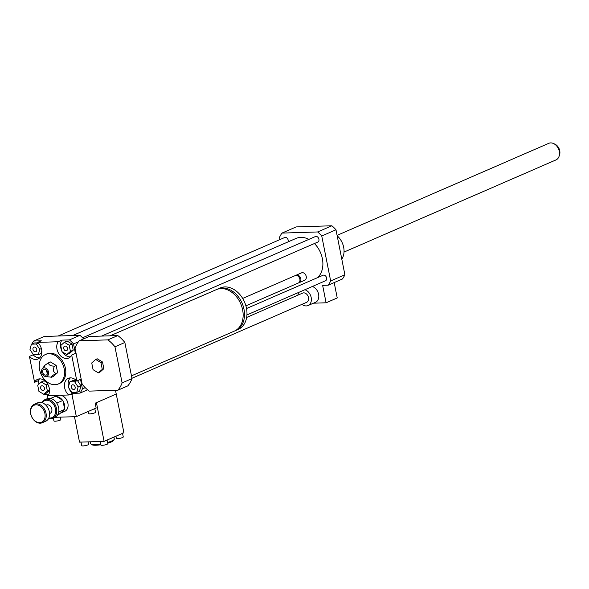 <?xml version="1.0" encoding="UTF-8"?>
<svg xmlns="http://www.w3.org/2000/svg" width="589" height="589" viewBox="0 0 589 589"><rect width="100%" height="100%" fill="white"/><g stroke="black" fill="none" stroke-linecap="round" stroke-linejoin="round"><path stroke-width="0.88" d="M246.651 317.442L302.643 293.094A5.021 3.725 66.5 0 1 308.489 297.578A5.021 3.725 66.5 0 1 306.648 302.312L131.943 378.278M304.874 289.736A8.54 6.324 66.5 0 1 311.176 297.497A8.54 6.324 66.5 0 1 308.054 305.536A8.54 6.324 66.5 0 1 301.958 304.351M297.953 295.133A8.54 6.324 66.5 0 1 298.667 292.431M312.303 286.504A8.54 6.324 66.5 0 1 318.605 294.264A8.54 6.324 66.5 0 1 315.483 302.304L308.054 305.536M328.198 285.194A36.179 26.799 -113.5 0 0 330.657 280.953L344.889 274.768A36.179 26.799 -113.5 0 1 342.43 279.002L328.198 285.194L322.639 285.37L326.092 302.79L337.232 297.946L334.191 282.587M313.436 303.195L326.092 302.79M98.341 372.874L93.069 369.671L91.744 362.964L95.683 359.459L100.955 362.669L102.287 369.377L98.341 372.874L99.887 372.204L103.833 368.699L102.287 369.377M100.955 362.669L102.508 361.992L97.229 358.789L95.683 359.459M102.508 361.992L103.833 368.699M110.128 335.811L216.325 289.633A22.61 16.75 66.5 0 1 221.022 288.595A22.61 16.75 66.5 0 1 241.829 306.714A22.61 16.75 66.5 0 1 234.356 331.106L131.465 375.841M217.01 289.361A22.61 16.75 66.5 0 1 217.687 289.044A22.61 16.75 66.5 0 1 222.384 287.999A22.61 16.75 66.5 0 1 243.191 306.125A22.61 16.75 66.5 0 1 235.718 330.517A22.61 16.75 66.5 0 1 235.026 330.79M217.687 289.044L220.161 287.969A22.61 16.75 66.5 0 1 224.865 286.924A22.61 16.75 66.5 0 1 245.665 305.05A22.61 16.75 66.5 0 1 238.192 329.435L235.718 330.517M242.69 298.446L295.199 275.608A4.02 2.974 66.5 0 1 296.039 275.424A4.02 2.974 66.5 0 1 299.735 278.649A4.02 2.974 66.5 0 1 298.409 282.985L245.893 305.816M295.693 275.461A4.02 2.974 66.5 0 1 296.127 275.21A4.02 2.974 66.5 0 1 296.966 275.019A4.02 2.974 66.5 0 1 300.662 278.244A4.02 2.974 66.5 0 1 299.337 282.58A4.02 2.974 66.5 0 1 298.851 282.727M296.127 275.21L301.546 272.854A4.02 2.974 66.5 0 1 302.385 272.67A4.02 2.974 66.5 0 1 306.081 275.888A4.02 2.974 66.5 0 1 304.749 280.224L299.337 282.58M75.017 348.077A32.159 23.825 66.5 0 1 79.25 340.788L107.905 339.875A32.159 23.825 66.5 0 1 114.958 346.803L122.107 382.909A32.159 23.825 66.5 0 1 117.874 390.198L89.219 391.118A32.159 23.825 66.5 0 1 82.165 384.19L75.017 348.077M107.905 339.875L117.807 335.568L89.153 336.481L79.25 340.788M117.807 335.568A32.159 23.825 66.5 0 1 124.861 342.496L114.958 346.803M124.861 342.496L132.01 378.602L122.107 382.909M132.01 378.602A32.159 23.825 66.5 0 1 127.776 385.898L117.874 390.198M78.433 341.782L73.522 343.917L75.407 353.444L71.696 355.064L76.82 380.973L80.538 379.36L82.423 388.887A36.179 26.799 66.5 0 1 79.964 393.121L72.403 393.364L68.685 394.983A10.05 7.443 66.5 0 1 64.415 385.707A10.05 7.443 66.5 0 1 68.324 378.344A10.05 7.443 66.5 0 1 76.82 380.973M85.236 387.665L82.423 388.887M35.34 351.802A2.474 1.833 66.5 0 1 33.072 349.822A2.474 1.833 66.5 0 1 33.89 347.157A2.474 1.833 66.5 0 1 36.547 348.695A2.474 1.833 66.5 0 1 35.855 351.692A2.474 1.833 66.5 0 1 35.34 351.802M63.708 348.504A2.474 1.833 66.5 0 1 64.606 346.177A2.474 1.833 66.5 0 1 67.271 347.709A2.474 1.833 66.5 0 1 66.579 350.705A2.474 1.833 66.5 0 1 63.708 348.504M72.786 384.779A2.474 1.833 66.5 0 1 75.061 386.759A2.474 1.833 66.5 0 1 74.243 389.425A2.474 1.833 66.5 0 1 71.578 387.886A2.474 1.833 66.5 0 1 72.278 384.889A2.474 1.833 66.5 0 1 72.786 384.779M36.253 344.02L39.75 349.27L38.366 354.666L33.485 354.828L29.995 349.579L31.379 344.175L36.253 344.02L38.322 343.122M41.377 348.563L39.75 349.27M41.812 350.882L41.149 353.459L38.366 354.666M38.049 342.842L34.162 342.967L31.379 344.175M70.43 351.383L66.807 354.585L61.978 351.648L60.763 345.5L64.378 342.297L69.207 345.235L70.43 351.383L73.213 350.168L69.598 353.378L66.807 354.585M69.207 345.235L71.998 344.02L67.161 341.083L64.378 342.297M71.998 344.02L73.213 350.168M71.873 392.554L68.383 387.312L69.767 381.908L74.641 381.753L78.138 387.002L76.754 392.399L71.873 392.554M76.437 380.575L72.55 380.7L69.767 381.908M76.71 380.855L74.641 381.753M77.512 380.671L80.921 385.788L78.138 387.002M80.921 385.788L79.537 391.192L76.754 392.399M44.425 388.077A2.474 1.833 66.5 0 1 43.52 390.404A2.474 1.833 66.5 0 1 40.862 388.865A2.474 1.833 66.5 0 1 41.554 385.876A2.474 1.833 66.5 0 1 44.425 388.077M37.703 385.199L41.318 381.989L46.156 384.926L47.37 391.074L43.755 394.284L38.918 391.346L37.703 385.199M46.178 382.04L44.109 380.781L41.318 381.989M47.761 384.234L46.156 384.926M49.513 390.146L47.37 391.074M49.52 390.426L46.538 393.077L43.755 394.284M31.939 343.932A36.179 26.799 66.5 0 1 33.735 341.031L41.296 340.788L37.586 342.408A10.05 7.443 66.5 0 1 41.856 351.685A10.05 7.443 66.5 0 1 37.946 359.04A10.05 7.443 66.5 0 1 29.45 356.411L33.161 354.799A10.05 7.443 -113.5 0 0 39.654 357.891M33.161 354.799L33.036 354.144M71.696 355.064A10.05 7.443 66.5 0 1 68.67 358.06A10.05 7.443 66.5 0 1 58.871 353.739A10.05 7.443 66.5 0 1 58.149 341.745L61.86 340.133A10.05 7.443 -113.5 0 0 61.793 350.727M62.471 351.95A10.05 7.443 -113.5 0 0 70.378 356.905M61.86 340.133L69.421 339.89A36.179 26.799 66.5 0 1 73.522 343.917M70.334 377.88A10.05 7.443 -113.5 0 0 68.508 386.826M68.884 388.063A10.05 7.443 -113.5 0 0 72.403 393.364M38.962 384.087L38.292 380.708L34.582 382.327L29.45 356.411M69.421 339.89L79.949 335.318L44.263 336.459L33.735 341.031M37.586 342.408L58.149 341.745M68.685 394.983L48.129 395.639A10.05 7.443 66.5 0 0 47.407 383.645A10.05 7.443 66.5 0 0 37.6 379.323L37.6 379.323A10.05 7.443 66.5 0 0 34.582 382.327M48.916 394.115L44.278 394.269A36.179 26.799 66.5 0 1 44.116 394.129M87.57 389.815L79.964 393.121M39.61 378.867A10.05 7.443 -113.5 0 0 38.292 380.708M45.508 376.526A4.521 3.35 66.5 0 1 41.635 372.3A4.521 3.35 66.5 0 1 42.202 368.928A4.521 3.35 66.5 0 1 48.158 370.856A4.521 3.35 66.5 0 1 45.508 376.526L51.641 377.232L53.334 376.496L57.612 372.704L56.169 365.438L50.463 361.97L48.762 362.706C45.036 364.974 43.608 366.233 44.492 366.498M51.641 377.232C50.757 376.975 52.185 375.708 55.911 373.441L57.612 372.704M55.911 373.441C53.128 372.02 52.649 369.605 54.475 366.181L56.169 365.438M54.475 366.181C50.264 366.019 48.364 364.863 48.762 362.706M47.451 372.02A1.001 0.744 66.5 0 1 46.825 370.584M47.488 372.219A1.001 0.744 66.5 0 1 46.546 370.466A1.001 0.744 66.5 0 1 46.708 370.422M42.71 372.27A3.114 2.312 66.5 0 1 43.446 369.575A3.114 2.312 66.5 0 1 45.935 369.664A3.114 2.312 66.5 0 1 47.51 373.293A3.114 2.312 66.5 0 1 45.198 375.149A3.114 2.312 66.5 0 1 42.71 372.27M39.61 369.627A16.08 11.913 66.5 0 1 45.486 354.49A16.08 11.913 66.5 0 1 62.824 364.481A16.08 11.913 66.5 0 1 58.311 383.976A16.08 11.913 66.5 0 1 39.61 369.627M45.486 354.49L46.722 353.945A16.08 11.913 66.5 0 1 64.061 363.943A16.08 11.913 66.5 0 1 59.548 383.439L58.311 383.976M79.949 335.318A36.179 26.799 66.5 0 1 83.631 338.881M337.173 235.799A16.08 11.913 66.5 0 1 341.789 259.101M330.657 280.953L321.749 235.983A36.179 26.799 -113.5 0 0 317.655 231.956L281.969 233.097A36.179 26.799 -113.5 0 0 279.51 237.338L279.952 239.576M314.43 243.529A22.61 16.75 66.5 0 1 322.36 258.593A22.61 16.75 66.5 0 1 317.545 277.655M72.661 335.546L296.068 238.412A22.61 16.75 66.5 0 1 308.864 239.377M246.526 308.526L323.074 275.247A3.011 2.231 66.5 0 1 326.578 277.942A3.011 2.231 66.5 0 1 325.474 280.776L246.946 314.924M58.156 336.01L284.686 237.514A3.011 2.231 66.5 0 1 288.19 240.209A3.011 2.231 66.5 0 1 288.109 241.873M82.578 337.769L315.409 236.535A3.011 2.231 66.5 0 1 318.914 239.222A3.011 2.231 66.5 0 1 317.81 242.064L101.573 336.083M281.969 233.097L296.208 226.912L331.894 225.771A36.179 26.799 -113.5 0 1 335.988 229.791L344.889 274.768M321.749 235.983L335.988 229.791M317.655 231.956L331.894 225.771M344.028 252.077L555.987 159.913A9.041 6.7 -113.5 0 0 559.079 156.313L559.55 154.885A7.591 5.625 -113.5 0 0 554.882 144.143L553.513 143.525A9.041 6.7 -113.5 0 0 548.779 143.326L337.092 235.364M559.079 156.313A9.041 6.7 -113.5 0 0 553.513 143.525M42.268 402.773A9.247 6.847 66.5 0 1 54.652 406.403A9.247 6.847 66.5 0 1 48.858 417.94M48.681 418.315A10.05 7.443 -113.5 0 0 52.87 418.138A10.05 7.443 -113.5 0 0 55.69 405.954A10.05 7.443 -113.5 0 0 44.86 399.703A10.05 7.443 -113.5 0 0 41.871 402.64M44.86 399.703L46.965 398.79A10.05 7.443 66.5 0 1 55.8 401.801A10.05 7.443 66.5 0 1 58.598 412.572A10.05 7.443 66.5 0 1 54.976 417.218L52.87 418.138M45.979 405.247L46.568 404.989A4.521 3.35 66.5 0 1 51.442 407.802A4.521 3.35 66.5 0 1 50.175 413.279L49.586 413.537M34.331 404.282L37.681 402.824A10.05 7.443 66.5 0 1 48.512 409.075A10.05 7.443 66.5 0 1 45.692 421.26L42.349 422.711A10.05 7.443 -113.5 0 0 45.169 410.526A10.05 7.443 -113.5 0 0 34.331 404.282A10.05 7.443 -113.5 0 0 30.665 413.743A10.05 7.443 -113.5 0 0 42.349 422.711M30.783 413.934A9.247 6.847 66.5 0 1 39.853 405.887A9.247 6.847 66.5 0 1 42.909 421.312A9.247 6.847 66.5 0 1 30.783 413.934M50.58 398.459L55.889 396.154L62.913 400.432L64.687 409.37L59.423 414.038L57.685 414.796M64.687 409.37L58.723 411.961M62.913 400.432L56.765 403.104M53.334 417.932L53.938 420.951A3.519 0.67 -11.2 0 0 57.516 420.921A3.519 0.67 -11.2 0 0 60.836 419.589L60.35 417.152M88.195 411.49L88.615 413.611A3.519 0.67 -11.2 0 0 90.978 413.78A3.519 0.67 -11.2 0 0 94.748 412.837A3.519 0.67 -11.2 0 0 95.514 412.241L94.792 408.619M54.718 417.329L76.342 416.637L96.147 408.03L95.19 403.185L116.239 394.034L123.904 432.753L104.098 441.367L79.515 442.148L74.479 416.695M64.518 408.53A8.54 6.324 -113.5 0 0 64.495 404.753A8.54 6.324 -113.5 0 0 63.03 401.028M62.427 400.13A8.54 6.324 -113.5 0 0 56.853 396.743M60.512 413.073A8.54 6.324 -113.5 0 0 61.374 412.793A8.54 6.324 -113.5 0 0 64.105 409.892M61.374 412.793L64.775 411.313A8.54 6.324 -113.5 0 0 67.897 403.274A8.54 6.324 -113.5 0 0 60.093 395.256M59.393 395.278A8.54 6.324 -113.5 0 0 57.965 395.646L56.264 396.39M48.011 398.451L47.356 395.167L48.445 395.131M69.929 394.446L71.932 394.38L76.342 416.637M47.356 395.167L48.725 394.571M74.413 393.305L71.932 394.38M115.496 390.279L116.239 394.034L96.427 402.648L104.098 441.367M88.107 441.875L88.593 444.312A3.519 0.67 168.8 0 1 87.827 444.909A3.519 0.67 168.8 0 1 84.05 445.844A3.519 0.67 168.8 0 1 81.687 445.674L80.921 441.802M122.497 433.099L123.27 436.964A3.519 0.67 168.8 0 1 122.505 437.561A3.519 0.67 168.8 0 1 118.728 438.503A3.519 0.67 168.8 0 1 116.364 438.334L115.945 436.213M100.182 441.492L100.888 445.063A3.519 0.67 -11.2 0 0 103.252 445.232A3.519 0.67 -11.2 0 0 107.029 444.29A3.519 0.67 -11.2 0 0 107.794 443.694L107.073 440.071M90.279 441.809L90.647 443.664A12.06 2.29 -11.2 0 0 90.956 444.054L92.112 444.791A11.051 2.098 -11.2 0 0 100.829 444.747M107.699 443.222A11.051 2.098 -11.2 0 0 113.39 440.579L114.17 439.46A12.06 2.29 -11.2 0 0 114.31 438.982L113.935 437.09M90.956 444.054A12.06 2.29 -11.2 0 0 100.675 443.966M107.544 442.464A12.06 2.29 -11.2 0 0 114.17 439.46M42.202 368.928L44.433 365.85"/></g></svg>
